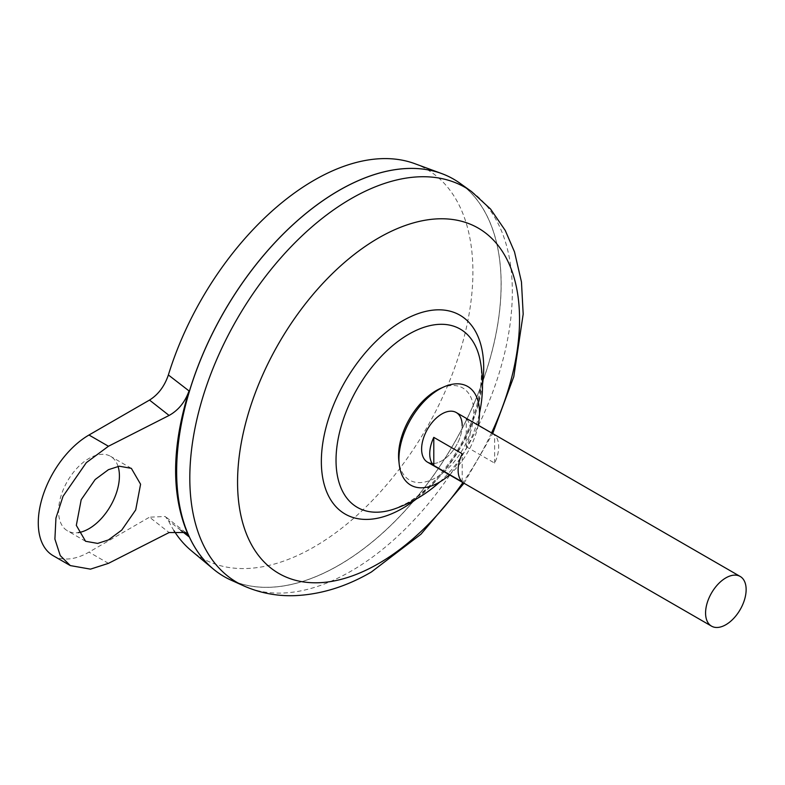 <?xml version="1.0" encoding="UTF-8"?>
<svg xmlns="http://www.w3.org/2000/svg" width="785" height="785" viewBox="0 0 785 785"><rect width="100%" height="100%" fill="white"/><g stroke="black" fill="none" stroke-linecap="round" stroke-linejoin="round"><path stroke-width="0.59" stroke-dasharray="3.92 2.94" d="M440.67 388.33A53.194 30.713 -60 0 1 473.777 412.331A53.194 30.713 -60 0 1 436.166 477.476A53.194 30.713 -60 0 1 398.819 460.805M456.242 412.517A28.682 16.563 -60 0 1 462.179 425.647L462.179 425.647A28.682 16.563 -60 0 1 441.896 460.775A28.682 16.563 -60 0 1 432.201 463.523M478.173 425.176A56.962 32.892 -60 0 1 449.491 474.856M118.044 466.378A43.028 24.845 120 0 0 110.499 456.301A43.028 24.845 120 0 0 88.98 458.44A43.028 24.845 120 0 0 60.877 496.355A43.028 24.845 120 0 0 67.471 530.827A43.028 24.845 120 0 0 78.186 532.642M462.179 425.647A28.682 16.563 -60 0 1 441.896 460.775A28.682 16.563 -60 0 1 427.56 462.198M338.904 565.21A229.416 132.449 -60 0 1 224.196 576.573A229.416 132.449 -60 0 1 189.038 392.736A229.416 132.449 -60 0 1 338.904 190.578A229.416 132.449 -60 0 1 453.612 179.215A229.416 132.449 -60 0 1 488.78 363.053A229.416 132.449 -60 0 1 338.904 565.21M338.885 190.539A229.416 132.449 -60 0 1 453.573 179.196A229.416 132.449 -60 0 1 488.741 363.023A229.416 132.449 -60 0 1 338.865 565.19A229.416 132.449 -60 0 1 224.157 576.553A229.416 132.449 -60 0 1 176.645 471.549M460.088 183.337A229.475 132.488 -60 0 1 486.955 369.107A229.475 132.488 -60 0 1 338.904 565.259A229.475 132.488 -60 0 1 231.006 580.125M481.588 376.231A102.923 59.425 -60 0 1 408.808 502.292A102.923 59.425 -60 0 1 394.678 508.847L407.003 503.097C426.697 491.528 444.281 472.649 459.755 446.479C467.075 433.565 472.619 420.505 476.377 407.278L479.92 391.46C481.774 379.332 481.862 369.087 480.204 360.717A102.923 59.425 -60 0 1 481.588 376.231M414.686 163.633A224.549 129.643 -60 0 1 463.66 338.894A224.549 129.643 -60 0 1 314.118 546.929A224.549 129.643 -60 0 1 191.246 550.648M173.976 530.68A224.549 129.643 -60 0 1 168.373 520.494L165.243 516.471L149.513 517.178L169.089 532.554M453.622 179.157A229.475 132.488 -60 0 1 488.77 363.043A229.475 132.488 -60 0 1 338.865 565.239A229.475 132.488 -60 0 1 224.147 576.612M180.854 530.356L168.373 520.494M53.125 555.672A71.71 41.399 120 0 0 88.98 552.12L149.513 517.178M466.241 446.724L494.638 463.121A28.682 16.563 120 0 0 494.638 435.018L466.241 418.621A28.682 16.563 -60 0 1 466.241 446.724L466.241 418.621M462.179 481.853L462.179 453.75M494.638 463.121L494.638 435.018M471.52 191.56A228.062 131.674 -60 0 1 498.21 376.182A228.062 131.674 -60 0 1 351.072 571.137A228.062 131.674 -60 0 1 243.841 585.914M482.51 384.434A114.796 66.274 -60 0 1 416.374 498.985M491.557 432.908A199.39 115.12 -60 0 1 462.865 482.589M108.448 563.355L88.98 552.12M131.34 468.341L110.499 456.301M439.688 482.049A130.967 130.967 0 0 0 479.498 413.096M464.004 483.236L492.686 433.555M85.565 541.277L67.471 530.827M185.662 532.515L165.243 516.471"/><path stroke-width="1.18" d="M449.491 474.856A56.962 32.892 -60 0 1 439.217 482.324A56.962 32.892 -60 0 1 399.231 464.465L398.819 460.805A53.194 30.713 -60 0 1 398.554 455.761A53.194 30.713 -60 0 1 436.166 390.616A53.194 30.713 -60 0 1 440.67 388.33L444.045 386.848A56.962 32.892 -60 0 1 478.173 425.176M399.231 464.465A56.962 32.892 -60 0 1 439.217 389.301A56.962 32.892 -60 0 1 444.045 386.848M432.201 463.523A28.682 16.563 -60 0 1 421.614 449.069A28.682 16.563 -60 0 1 441.896 413.94A28.682 16.563 -60 0 1 462.179 425.647M78.186 532.642A43.028 24.845 120 0 0 88.98 528.697A43.028 24.845 120 0 0 118.044 466.378M108.448 469.675L119.241 466.202L131.34 468.341L140.584 484.237L135.707 509.916L121.744 530.091L108.448 539.933L97.664 543.406L85.565 541.277L76.322 525.371L81.198 499.702L95.162 479.527L108.448 469.675M433.791 437.363L462.179 453.75A28.682 16.563 120 0 0 462.179 481.853L433.791 465.466A28.682 16.563 -60 0 1 433.791 437.363L433.791 465.466M725.86 624.723A28.682 16.563 -60 0 1 711.514 626.136A28.682 16.563 -60 0 1 707.118 603.155A28.682 16.563 -60 0 1 725.86 577.878A28.682 16.563 -60 0 1 740.196 576.455A28.682 16.563 -60 0 1 744.592 599.446A28.682 16.563 -60 0 1 725.86 624.723M711.514 626.136L427.56 462.198A28.682 16.563 -60 0 1 421.614 449.069A28.682 16.563 -60 0 1 441.896 413.94A28.682 16.563 -60 0 1 456.242 412.517L740.196 576.455M176.645 471.549A229.416 132.449 -60 0 1 338.865 190.559A229.416 132.449 -60 0 1 338.885 190.539M231.006 580.125A229.475 132.488 -60 0 1 187.262 398.79A229.475 132.488 -60 0 1 338.904 190.529A229.475 132.488 -60 0 1 460.088 183.337L471.52 191.56A228.062 131.674 -60 0 0 351.072 198.703A228.062 131.674 -60 0 0 200.361 405.688A228.062 131.674 -60 0 0 243.841 585.914L231.006 580.125M439.688 482.049A130.967 130.967 0 0 1 394.678 508.847L394.678 508.847A102.923 59.425 -60 0 1 336.029 460.275A102.923 59.425 -60 0 1 408.808 334.214A102.923 59.425 -60 0 1 480.204 360.717A130.967 130.967 0 0 1 479.498 413.096M224.147 576.612A229.475 132.488 -60 0 1 213.294 569.037L191.246 550.648A224.549 129.643 -60 0 1 173.976 530.68M213.294 569.037A229.475 132.488 -60 0 1 192.227 382.305A229.475 132.488 -60 0 1 338.865 190.51A229.475 132.488 -60 0 1 441.631 173.544A229.475 132.488 -60 0 1 453.622 179.157M168.373 374.965L189.038 390.93C171.14 448.657 171.14 497.278 189.038 536.812L185.662 532.515L169.089 532.554L108.448 563.355L90.471 569.145L70.307 565.583L60.259 555.603L54.901 539.089L55.941 518.061L63.026 496.287L86.301 462.669L108.448 446.253L169.089 415.451L149.513 400.075C158.236 394.629 164.526 386.259 168.373 374.965A224.549 129.643 -60 0 1 314.118 180.236A224.549 129.643 -60 0 1 414.686 163.633L441.631 173.544M189.038 536.812L180.854 530.356M149.513 400.075L88.98 435.018A71.71 41.399 120 0 0 42.135 498.21A71.71 41.399 120 0 0 53.125 555.672L70.307 565.583M189.038 390.93C185.064 402.087 178.411 410.261 169.089 415.451M462.865 482.589A199.39 115.12 -60 0 1 378.547 563.591A199.39 115.12 -60 0 1 237.561 482.186A199.39 115.12 -60 0 1 378.547 237.983A199.39 115.12 -60 0 1 504.578 255.037A199.39 115.12 -60 0 1 491.557 432.908M416.374 498.985A114.796 66.274 -60 0 1 402.519 508.356A114.796 66.274 -60 0 1 321.35 461.492A114.796 66.274 -60 0 1 402.519 320.888A114.796 66.274 -60 0 1 482.51 384.434M108.448 446.253L88.98 435.018M243.841 585.914C259.757 592.95 276.555 596.207 294.218 595.678C320.535 594.598 346.254 586.709 371.374 572L420.946 534.222L464.004 483.236M492.686 433.555L513.783 376.682L523.183 314.118L521.456 281.933L514.509 251.897L505.255 230.466L490.537 209.016L471.52 191.56"/></g></svg>
